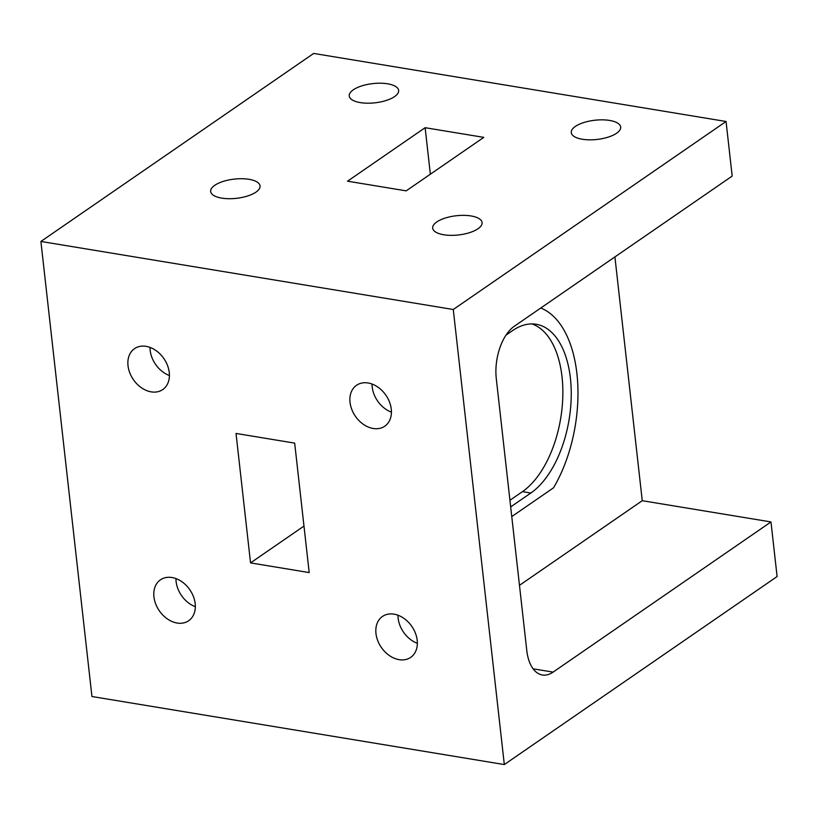 <?xml version="1.0" encoding="UTF-8"?>
<svg xmlns="http://www.w3.org/2000/svg" width="818" height="818" viewBox="0 0 818 818"><rect width="100%" height="100%" fill="white"/><g stroke="black" fill="none" stroke-linecap="round" stroke-linejoin="round"><path stroke-width="1.23" d="M511.761 516.587L553.51 487.814A111.105 60.133 99.4 0 0 576.925 373.754A111.105 60.133 99.4 0 0 540.77 308.018M195.185 603.684A24.857 18.528 -124.6 0 0 181.698 581.588A24.857 18.528 -124.6 0 0 160.461 579.819A24.857 18.528 -124.6 0 0 153.948 596.874A24.857 18.528 -124.6 0 0 167.424 618.97A24.857 18.528 -124.6 0 0 188.672 620.739A24.857 18.528 -124.6 0 0 195.185 603.684M175.962 578.582A24.857 18.528 -124.6 0 0 176.115 581.598A24.857 18.528 -124.6 0 0 195.338 606.69M169.254 372.507A24.857 18.528 -124.6 0 0 155.768 350.411A24.857 18.528 -124.6 0 0 134.53 348.642A24.857 18.528 -124.6 0 0 128.017 365.707A24.857 18.528 -124.6 0 0 141.494 387.804A24.857 18.528 -124.6 0 0 162.741 389.572A24.857 18.528 -124.6 0 0 169.254 372.507M150.031 347.405A24.857 18.528 -124.6 0 0 150.185 350.421A24.857 18.528 -124.6 0 0 169.408 375.523M391.27 409.143A24.857 18.528 -124.6 0 0 377.793 387.047A24.857 18.528 -124.6 0 0 356.546 385.278A24.857 18.528 -124.6 0 0 350.032 402.344A24.857 18.528 -124.6 0 0 363.519 424.44A24.857 18.528 -124.6 0 0 384.757 426.209A24.857 18.528 -124.6 0 0 391.27 409.143M372.047 384.041A24.857 18.528 -124.6 0 0 372.21 387.057A24.857 18.528 -124.6 0 0 391.423 412.16M417.2 640.32A24.857 18.528 -124.6 0 0 403.724 618.224A24.857 18.528 -124.6 0 0 382.476 616.455A24.857 18.528 -124.6 0 0 375.963 633.51A24.857 18.528 -124.6 0 0 389.45 655.607A24.857 18.528 -124.6 0 0 410.687 657.375A24.857 18.528 -124.6 0 0 417.2 640.32M397.977 615.218A24.857 18.528 -124.6 0 0 398.141 618.234A24.857 18.528 -124.6 0 0 417.354 643.326M214.745 185.318A24.857 9.663 -6.4 0 0 210.676 191.494A24.857 9.663 -6.4 0 0 228.764 198.713A24.857 9.663 -6.4 0 0 255.983 192.118A24.857 9.663 -6.4 0 0 260.063 185.952A24.857 9.663 -6.4 0 0 241.975 178.723A24.857 9.663 -6.4 0 0 214.745 185.318M353.325 89.806A24.857 9.663 -6.4 0 0 349.245 95.972A24.857 9.663 -6.4 0 0 367.343 103.201A24.857 9.663 -6.4 0 0 394.562 96.606A24.857 9.663 -6.4 0 0 398.642 90.43A24.857 9.663 -6.4 0 0 380.544 83.211A24.857 9.663 -6.4 0 0 353.325 89.806M575.351 126.442A24.857 9.663 -6.4 0 0 571.271 132.608A24.857 9.663 -6.4 0 0 589.359 139.837A24.857 9.663 -6.4 0 0 616.588 133.242A24.857 9.663 -6.4 0 0 620.658 127.076A24.857 9.663 -6.4 0 0 602.569 119.847A24.857 9.663 -6.4 0 0 575.351 126.442M436.771 221.954A24.857 9.663 -6.4 0 0 432.691 228.13A24.857 9.663 -6.4 0 0 450.79 235.349A24.857 9.663 -6.4 0 0 478.009 228.754A24.857 9.663 -6.4 0 0 482.088 222.588A24.857 9.663 -6.4 0 0 463.99 215.359A24.857 9.663 -6.4 0 0 436.771 221.954M614.911 256.913L642.253 500.698L519.471 585.33M642.253 500.698L770.975 521.935L553.091 672.11A40.399 21.871 -80.6 0 1 542.365 674.993A40.399 21.871 -80.6 0 1 526.772 650.412L496.281 378.529A40.399 21.871 -80.6 0 1 514.307 326.259L732.182 176.085L726.057 121.483L453.274 309.501L504.317 764.564L91.943 696.517L40.9 241.453L313.683 53.436L726.057 121.483M770.975 521.935L777.1 576.547L504.317 764.564M236.024 433.438L250.543 562.896L309.194 572.58L294.674 443.121L236.024 433.438M453.274 309.501L40.9 241.453M406.198 190.86L347.538 181.187L425.135 127.7L483.796 137.373L406.198 190.86M425.135 127.7L430.36 174.214M303.979 526.066L250.543 562.896M510.677 506.915L530.821 493.039A88.722 48.027 99.4 0 0 571.168 398.56A88.722 48.027 99.4 0 0 536.158 324.265A88.722 48.027 99.4 0 0 512.6 330.584L505.994 335.135M509.931 500.268L522.446 491.649A88.722 48.027 99.4 0 0 562.62 401.035A88.722 48.027 99.4 0 0 531.915 323.918M533.131 668.817L553.091 672.11M522.446 491.649L530.821 493.039"/></g></svg>
